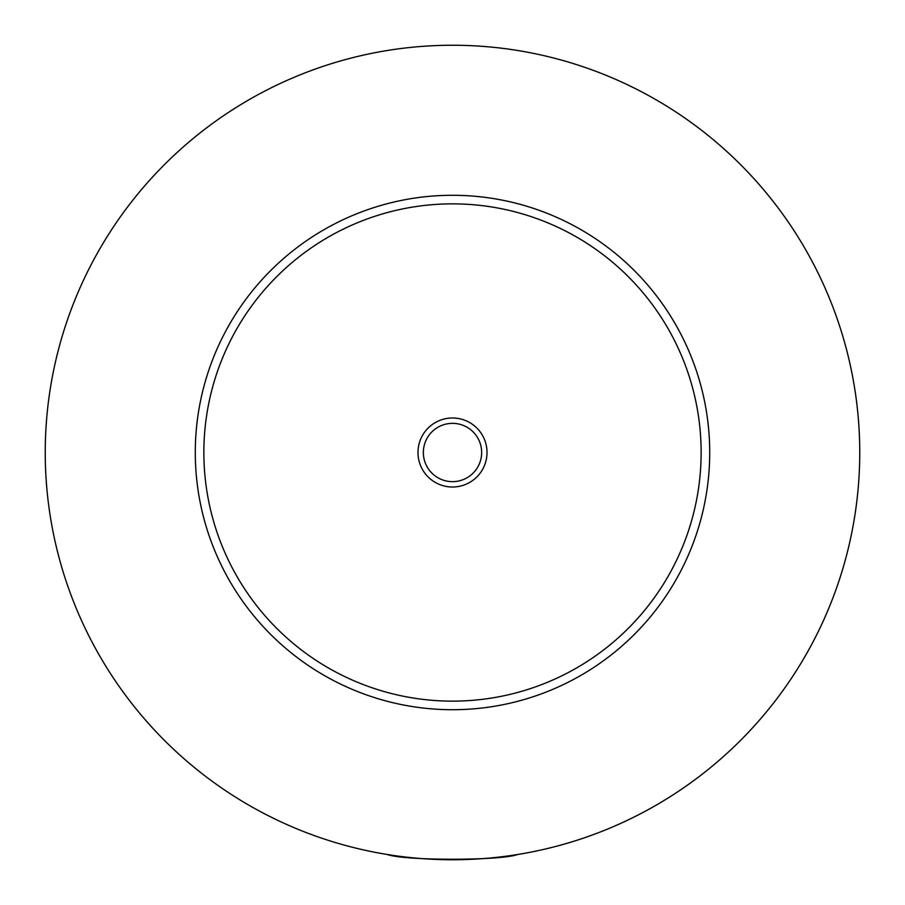 <?xml version="1.0" encoding="UTF-8"?>
<svg xmlns="http://www.w3.org/2000/svg" width="905" height="905" viewBox="0 0 905 905"><rect width="100%" height="100%" fill="white"/><g stroke="black" fill="none" stroke-linecap="round" stroke-linejoin="round"><path stroke-width="1.36" d="M387.34 854.501C403.924 860.825 501.076 860.825 517.66 854.501M487.014 452.5A34.514 34.514 0 0 0 452.5 417.986A34.514 34.514 0 0 0 417.986 452.5A34.514 34.514 0 0 0 452.5 487.014A34.514 34.514 0 0 0 487.014 452.5M423.348 452.5A29.152 29.152 0 0 0 452.5 481.652A29.152 29.152 0 0 0 481.652 452.5A29.152 29.152 0 0 0 452.5 423.348A29.152 29.152 0 0 0 423.348 452.5M709.712 452.5A257.212 257.212 0 0 1 452.5 709.712A257.212 257.212 0 0 1 195.288 452.5A257.212 257.212 0 0 1 452.5 195.288A257.212 257.212 0 0 1 709.712 452.5M859.75 452.5A407.25 407.25 0 0 1 452.5 859.75A407.25 407.25 0 0 1 45.25 452.5A407.25 407.25 0 0 1 452.5 45.25A407.25 407.25 0 0 1 859.75 452.5M701.137 452.5A248.637 248.637 0 0 0 452.5 203.863A248.637 248.637 0 0 0 203.863 452.5A248.637 248.637 0 0 0 452.5 701.137A248.637 248.637 0 0 0 701.137 452.5"/></g></svg>
